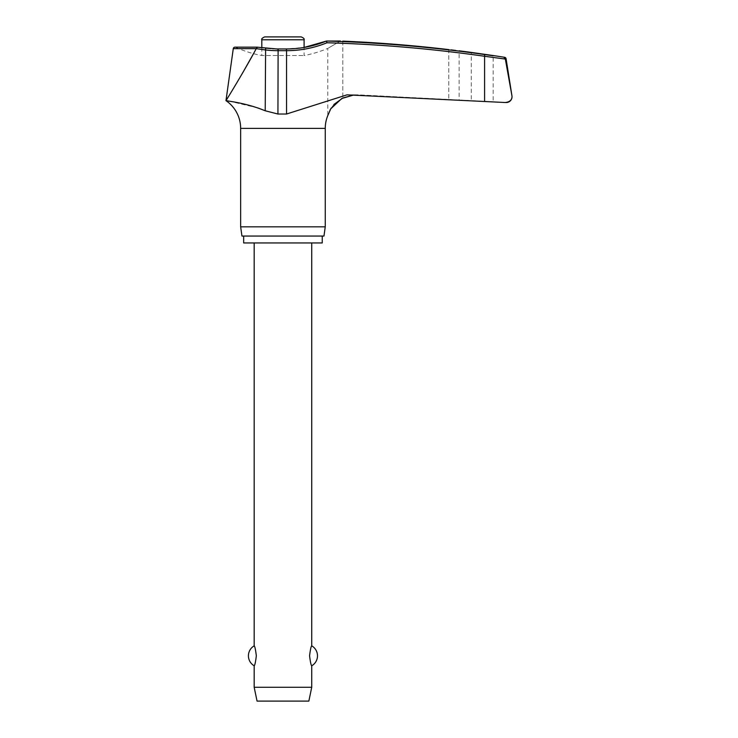 <?xml version="1.0" encoding="UTF-8"?>
<svg xmlns="http://www.w3.org/2000/svg" width="738" height="738" viewBox="0 0 738 738"><rect width="100%" height="100%" fill="white"/><g stroke="black" fill="none" stroke-linecap="round" stroke-linejoin="round"><path stroke-width="0.55" stroke-dasharray="3.69 2.77" d="M505.336 59.068L484.589 56.273A1408.113 1403.713 -90 0 0 326.943 42.767L326.805 41.024A106.207 105.875 -90 0 1 286.362 49.077A106.207 105.875 -90 0 0 326.805 41.024L326.5 41.033A1409.838 1405.438 90 0 1 484.7 54.557L493.168 55.774M512.024 96.761C511.821 100.165 509.534 102.084 505.161 102.508L505.973 102.508A5.756 5.756 0 0 0 506.268 102.517L493.168 101.835L493.168 55.535L471.296 52.407L471.296 100.691L493.168 101.835L459.137 100.054L459.137 50.821L455.733 50.424M342.81 41.125L342.81 98.016L342.81 41.125A1410.419 1409.534 90 0 1 448.778 49.603L448.778 99.529C462.163 100.211 462.163 100.211 448.778 99.529L359.286 94.888L448.778 99.529C462.163 100.211 462.163 100.211 448.778 99.529L448.778 49.603L451.121 49.88M322.238 236.049L243.669 236.049L322.238 236.049M340.402 41.024C324.305 50.461 324.305 50.461 340.402 41.024C324.305 50.461 324.305 50.461 340.402 41.024L326.5 41.033M333.88 104.501L331.261 107.979M329.951 110.266L327.792 115.589L327.792 48.376A114.639 114.639 0 0 1 304.102 55.535L304.102 47.453L286.409 48.948L286.547 50.673L277.931 50.673A107.803 107.148 -90 0 1 265.21 49.907L256.123 48.856L257.313 47.315L265.662 48.321A106.207 105.552 90 0 0 278.189 49.077A106.207 105.552 90 0 1 265.662 48.321L257.313 47.315L235.699 47.315A1.725 1.725 0 0 0 234.988 47.158L257.009 47.158L265.606 48.201L265.173 110.755M484.7 54.557L484.589 101.503L349.175 94.888L359.286 94.888L347.008 94.842L286.547 114.021L277.931 114.021L265.21 110.774M257.746 107.896L229.149 101.143M261.805 47.739L261.805 55.535L304.102 55.535L261.805 55.535A114.639 114.639 0 0 1 235.699 47.315L257.313 47.315M311.731 687.29L254.176 687.29M254.176 665.787C254.841 665.399 255.56 662.078 256.335 655.814C255.56 649.551 254.841 646.23 254.176 645.842M311.731 242.95L254.176 242.95L311.731 242.95M311.731 645.842C311.067 646.23 310.347 649.551 309.573 655.814C310.347 662.078 311.067 665.399 311.731 665.787M308.853 701.1L257.055 701.1M282.949 36.9L264.684 36.9M240.653 226.834L325.255 226.834M323.964 236.049L241.944 236.049M243.669 242.95L322.238 242.95M228.577 96.429L242.691 72.804M253.503 53.662L256.123 48.856M326.943 42.767A107.803 107.471 90 0 1 286.547 50.673L286.547 114.021M278.189 49.077L286.362 49.077L278.115 48.948L277.931 114.021M505.973 102.508L505.161 102.508M503.897 57.306L504.644 57.306M240.653 128.366L325.255 128.366M256.187 48.643L233.282 48.643M506.074 58.745L505.281 58.745M304.102 39.778L261.805 39.778M286.362 49.077L265.606 48.201M357.487 94.842L347.008 94.842L357.487 94.842"/><path stroke-width="1.11" d="M286.362 49.077L286.547 50.673A107.803 107.471 90 0 0 326.943 42.767L326.5 41.033L340.402 41.024M505.834 102.508L506.268 102.517A5.756 5.756 0 0 0 511.96 95.857L505.281 58.745L503.897 57.306L505.281 58.745L511.951 95.857L506.074 58.745A1.725 1.725 0 0 0 504.644 57.306A1410.521 1410.521 0 0 0 493.168 55.535L471.296 52.407A1410.521 1410.521 0 0 0 459.137 50.821L459.137 50.821M229.149 101.143L225.976 100.645C225.302 100.875 244.758 102.37 265.21 110.774L277.931 114.021L286.547 114.021L347.008 94.842L505.161 102.508L484.589 101.503L484.589 56.273L505.336 59.068M322.238 236.049L322.238 242.95L243.669 242.95L243.669 236.049M333.88 104.501L342.81 98.016L353.474 95.073L341.777 98.505L330.735 108.846L327.792 115.589A33.533 33.533 0 0 0 325.255 128.366L325.255 226.834L240.653 226.834L240.653 128.366A33.533 33.533 0 0 0 225.976 100.645L228.577 96.429M325.255 226.834L323.964 236.049L241.944 236.049L240.653 226.834M493.168 55.774L484.7 54.557A1409.838 1405.438 90 0 0 326.5 41.033L304.102 47.453L304.102 39.778C304.609 38.93 303.65 37.97 301.224 36.9L282.949 36.9L301.224 36.9M451.121 49.88L455.733 50.424M331.261 107.979L329.951 110.266M265.173 110.755L257.746 107.896M278.189 49.077L257.009 47.158L234.988 47.158A1.725 1.725 0 0 0 233.282 48.643L256.187 48.643L257.313 47.315M304.102 39.778L261.805 39.778L261.805 47.739M254.176 242.95L254.176 645.842C254.841 646.23 255.56 649.551 256.335 655.814C255.56 662.078 254.841 665.399 254.176 665.787L254.176 687.29L257.055 701.1L308.853 701.1L311.731 687.29L311.731 665.787C311.067 665.399 310.347 662.078 309.573 655.814C310.347 649.551 311.067 646.23 311.731 645.842L311.731 242.95M254.176 687.29L311.731 687.29M261.805 39.778C261.298 38.93 262.258 37.97 264.684 36.9L282.949 36.9M256.187 48.643L265.21 49.907A107.803 107.148 -90 0 0 277.931 50.673L286.547 50.673L286.547 114.021M512.024 96.761C511.821 100.165 509.534 102.084 505.161 102.508L505.493 102.517M448.778 49.603C462.154 51.18 462.154 51.18 448.778 49.603A1410.419 1409.534 90 0 0 342.81 41.125M256.123 48.856C245.274 69.252 227.424 98.468 225.976 100.645L233.282 48.643M242.691 72.804L253.503 53.662M265.606 48.201L265.21 110.774M326.5 41.033C313.65 46.282 300.283 48.92 286.409 48.948L278.115 48.948L277.931 114.021M325.255 128.366L240.653 128.366M505.281 58.745L506.074 58.745M504.644 57.306L503.897 57.306M326.943 42.767A1408.113 1403.713 -90 0 1 484.589 56.273L484.7 54.557M311.731 665.787A11.513 11.513 0 0 0 311.731 645.842M254.176 645.842A11.513 11.513 0 0 0 254.176 665.787"/></g></svg>
